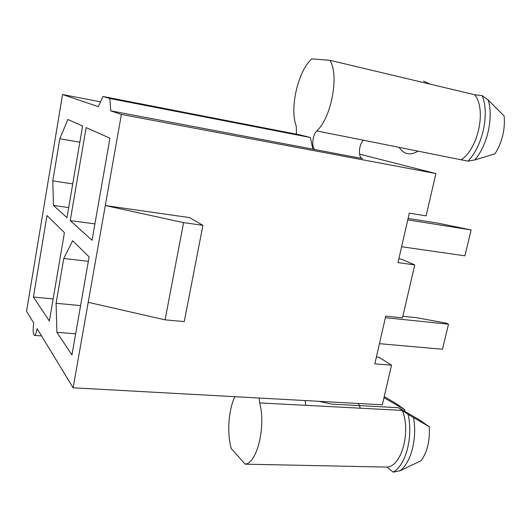 <?xml version="1.0" encoding="UTF-8"?>
<svg xmlns="http://www.w3.org/2000/svg" width="531" height="531" viewBox="0 0 531 531"><rect width="100%" height="100%" fill="white"/><g stroke="black" fill="none" stroke-linecap="round" stroke-linejoin="round"><path stroke-width="0.8" d="M359.56 154.149L435.918 173.557L121.373 114.444L110.76 110.853L362.5 158.583C357.874 157.78 358.677 144.233 363.569 140.237L468.003 161.152C482.659 146.138 489.794 113.501 482.128 95.593L488.122 99.941L504.131 115.997C505.293 129.405 502.26 142.003 495.025 153.798L474.807 159.944L468.003 161.152M110.76 110.853L109.884 98.514L102.934 96.483L98.368 106.658L62.539 94.531L100.532 101.833M435.918 173.557L426.114 215.871L409.301 213.137L397.984 262.633L414.757 264.883L402.485 317.857L385.745 316.118L374.82 363.888L391.52 365.175L382.34 404.795L73.132 387.796L37.117 328.643C36.334 332.924 35.438 335.167 34.435 335.38C33.022 334.211 32.789 330.116 33.732 323.08L26.55 311.279L62.539 94.531M121.373 114.444L73.132 387.796M33.413 297.035L49.376 321.036L64.43 232.644L47.007 215.526L33.413 297.035L53.14 298.926M56.89 332.32L71.944 354.947L89.122 256.911L72.641 240.716L63.766 258.471L56.1 303.294L56.89 332.32L75.641 333.826M53.452 205.451L66.986 217.65L82.59 126.02L67.862 119.468L59.811 138.757L52.788 180.879L53.452 205.451L68.698 207.575M70.238 220.584L92.049 240.244L109.93 138.193L86.135 127.599L70.238 220.584L94.916 223.883M183.587 222.628L105.291 205.55L189.421 217.577L202.915 225.336L183.587 222.628L165.075 319.841L88.212 302.318M391.52 365.175L378.961 357.23L376.393 357.018M414.757 264.883L401.436 259.168L398.854 258.816M59.811 138.757L79.836 142.182M52.788 180.879L72.734 183.892M63.766 258.471L88.352 261.312M56.1 303.294L80.593 305.597M401.615 246.742L464.904 255.829L471.116 229.943L438.865 223.339L408.093 218.42M407.768 219.861L471.116 229.943M379.446 343.676L442.476 349.259L448.496 324.195L446.511 323.193L416.762 317.73L402.85 316.27M385.387 317.684L448.496 324.195M202.915 225.336L184.257 321.587L165.075 319.841M102.934 96.483L299.199 134.721L310.376 137.509L312.832 148.985M259.188 398.024L259.686 402.916C266.084 426.247 257.137 463.244 245.189 464.154L231.264 448.569C226.85 433.19 228.503 409.879 234.848 396.684M296.457 134.19L296.265 126.186C289.408 108.682 297.871 71.207 311.77 58.881L329.857 60.295C339.475 74.745 331.404 117.776 316.788 130.945C312.175 135.12 311.266 148.992 315.58 149.735M245.189 464.154L387.033 467.094L393.099 472.119C405.83 465.375 413.383 436.787 408.067 414.392L429.254 426.751C430.044 440.73 427.316 452.054 421.07 460.716L399.996 470.798L393.099 472.119M404.582 411.226L404.927 409.766L383.973 397.726M384.245 396.557L395.9 403.46L404.927 409.766M259.686 402.916L402.392 410.403L398.562 407.715L419.424 419.888L429.254 426.751M384.026 397.5L384.391 397.752M387.033 467.094C401.555 466.298 411.027 432.148 402.392 410.403L408.067 414.392M318.68 401.29L331.736 404.111L398.562 407.715M305.723 405.332L305.126 400.547M329.857 60.295L474.595 94.73C486.615 108.809 478.504 148.229 461.439 159.678M474.595 94.73L482.128 95.593M474.807 159.944C487.458 145.209 493.724 117.358 488.122 99.941M399.996 470.798C411.027 462.78 417.379 438.241 413.516 417.705M109.884 98.514L310.376 137.509M380.74 338.008L383.11 327.64M403.215 239.74L405.671 229.014M399.106 147.293C401.263 150.671 403.952 152.762 407.177 153.559C410.622 154.348 414.26 153.519 418.089 151.069M430.163 84.157L423.559 81.124M360.403 408.2L358.339 403.474M316.788 130.945L363.569 140.237M34.435 335.38L41.564 335.937"/></g></svg>
